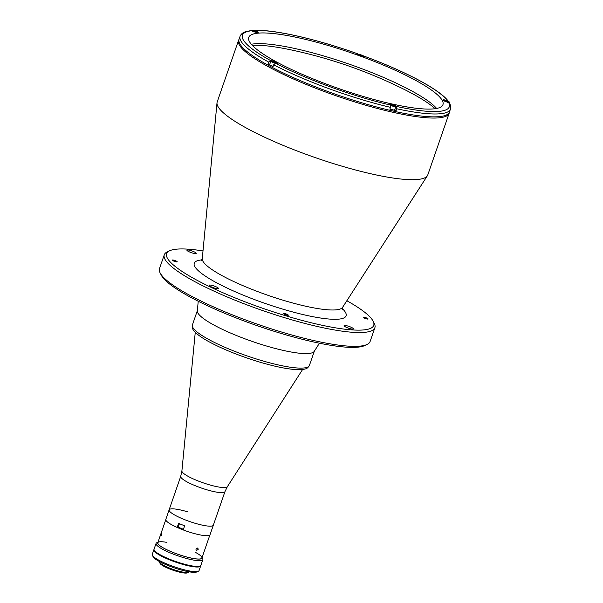 <?xml version="1.0" encoding="UTF-8"?>
<svg xmlns="http://www.w3.org/2000/svg" width="603" height="603" viewBox="0 0 603 603"><rect width="100%" height="100%" fill="white"/><g stroke="black" fill="none" stroke-linecap="round" stroke-linejoin="round"><path stroke-width="0.9" d="M435.132 108.706A105.246 19.356 19.1 0 0 402.759 88.686A475.465 475.465 0 0 0 290.194 49.71A105.246 19.356 19.1 0 0 252.371 45.413M347.999 326.087A4.952 0.912 19.1 0 0 344.079 325.673A4.952 0.912 19.1 0 0 349.521 328.499A4.952 0.912 19.1 0 0 353.441 328.914A4.952 0.912 19.1 0 0 347.999 326.087M213.025 285.664A4.952 0.912 19.1 0 0 209.105 285.249A4.952 0.912 19.1 0 0 214.54 288.076A4.952 0.912 19.1 0 0 218.459 288.49A4.952 0.912 19.1 0 0 213.025 285.664M190.834 250.584A4.952 0.912 19.1 0 0 186.915 250.162A4.952 0.912 19.1 0 0 192.357 252.989A4.952 0.912 19.1 0 0 196.276 253.403A4.952 0.912 19.1 0 0 190.834 250.584M365.222 317.487A2.6 0.475 19.1 0 0 363.164 317.268A2.6 0.475 19.1 0 0 366.013 318.753A2.6 0.475 19.1 0 0 368.071 318.972A2.6 0.475 19.1 0 0 365.222 317.487M285.468 313.718A2.6 0.475 19.1 0 0 283.41 313.5A2.6 0.475 19.1 0 0 286.267 314.977A2.6 0.475 19.1 0 0 288.324 315.196A2.6 0.475 19.1 0 0 285.468 313.718M174.335 260.323A2.6 0.475 19.1 0 0 172.277 260.104A2.6 0.475 19.1 0 0 175.134 261.589A2.6 0.475 19.1 0 0 177.192 261.808A2.6 0.475 19.1 0 0 174.335 260.323M346.846 300.739A109.58 20.155 -160.9 0 1 373.129 321.195L374.275 323.457A111.434 20.494 -160.9 0 1 374.878 327.731L370.099 341.532A111.434 20.494 -160.9 0 1 366.986 344.509L364.687 345.579A109.58 20.155 -160.9 0 1 281.036 333.406A109.58 20.155 -160.9 0 1 161.25 275.134L160.104 272.873A111.434 20.494 -160.9 0 1 159.494 268.599L164.272 254.798A111.434 20.494 -160.9 0 1 167.393 251.82L169.692 250.75A109.58 20.155 -160.9 0 1 203 250.931M366.986 344.509A111.434 20.494 -160.9 0 1 281.918 332.132A111.434 20.494 -160.9 0 1 160.104 272.873M374.878 327.731A111.434 20.494 -160.9 0 1 286.696 318.331A111.434 20.494 -160.9 0 1 164.272 254.798M373.129 321.195A109.58 20.155 -160.9 0 1 287.005 316.153A109.58 20.155 -160.9 0 1 169.692 250.75M319.469 343.22L314.208 351.383A61.913 11.389 -160.9 0 1 257.534 343.22A61.913 11.389 -160.9 0 1 198.093 313.341A61.913 11.389 -160.9 0 1 197.324 310.907L198.236 301.244M427.806 174.885A111.434 20.494 -160.9 0 1 427.399 175.714A111.434 20.494 -160.9 0 1 325.379 161.016A111.434 20.494 -160.9 0 1 218.384 107.236A111.434 20.494 -160.9 0 1 217.005 102.857A111.434 20.494 -160.9 0 1 217.201 101.952L238.554 40.303A111.434 20.494 -160.9 0 0 239.738 45.587A111.434 20.494 -160.9 0 0 349.092 100.136A111.434 20.494 -160.9 0 0 449.16 113.228L427.806 174.885M187.639 511.826A23.404 4.304 19.1 0 0 169.119 509.852A23.404 4.304 19.1 0 0 194.829 523.193A23.404 4.304 19.1 0 0 213.349 525.168L224.957 491.633L227.346 486.719L302.608 369.466M396.744 108.766L396.533 106.452L395.809 105.924A3.716 0.686 19.1 0 0 391.965 104.266A3.716 0.686 19.1 0 0 389.176 103.995A3.716 0.686 19.1 0 0 389.214 104.176A3.716 0.686 19.1 0 0 389.561 104.5L390.284 105.035L390.495 107.349L389.862 109.188A111.314 20.472 -160.9 0 0 396.111 110.605L396.744 108.766A111.314 20.472 -160.9 0 0 450.433 109.166L449.439 112.037A111.314 20.472 -160.9 0 1 349.484 98.96A111.314 20.472 -160.9 0 1 240.25 44.471A111.314 20.472 -160.9 0 1 239.067 39.195L240.062 36.316A111.314 20.472 -160.9 0 0 241.245 41.592A111.314 20.472 -160.9 0 0 268.697 62.094L268.064 63.933A111.314 20.472 -160.9 0 0 273.061 66.616L273.702 64.777L275.533 63.209L276.649 63.345A3.716 0.686 19.1 0 0 277.659 63.225A3.716 0.686 19.1 0 0 275.586 61.83A3.716 0.686 19.1 0 0 271.644 60.669L270.528 60.526L268.697 62.094M358.099 54.443A3.407 0.626 19.1 0 0 357.918 54.564L357.737 54.18A3.716 0.686 19.1 0 0 357.7 54.232A3.716 0.686 19.1 0 0 357.745 54.406A3.716 0.686 19.1 0 0 361.235 56.177A3.716 0.686 19.1 0 0 364.687 56.712L364.981 56.494M364.966 56.456C406 71.667 440.175 89.779 448.391 101.357L445.926 100.256A3.716 0.686 19.1 0 0 442.986 99.94A3.716 0.686 19.1 0 0 443.024 100.121A3.716 0.686 19.1 0 0 447.064 102.058L449.665 103.384C450.818 105.917 451.074 107.847 450.433 109.166M251.338 44.275A102.766 18.904 -160.9 0 1 348.33 63.85A102.766 18.904 -160.9 0 1 436.655 108.45M249.823 42.255A102.766 18.904 -160.9 0 1 248.738 37.386A102.766 18.904 -160.9 0 1 341.019 49.469A102.766 18.904 -160.9 0 1 441.863 99.774A102.766 18.904 -160.9 0 1 442.956 104.643A102.766 18.904 -160.9 0 1 350.675 92.568A102.766 18.904 -160.9 0 1 249.823 42.255M240.062 36.316C241.094 33.866 243.235 32.245 246.469 31.454L250.908 30.632L253.117 31.371A3.716 0.686 19.1 0 0 258.205 32.464A3.716 0.686 19.1 0 0 256.275 31.13L253.773 30.459M396.111 110.605L394.761 109.625M269.797 64.152L268.064 63.933M389.968 108.872A3.407 0.626 19.1 0 0 391.973 109.603A3.407 0.626 19.1 0 0 394.664 109.889L395.824 106.558A3.407 0.626 19.1 0 0 395.749 106.347M393.827 105.909L392.372 104.892L392.176 105.457M393.955 105.54L394.226 105.977L392.915 105.759L391.332 105.11L391.061 104.673L392.372 104.892M445.142 101.055L448.037 101.922L446.182 100.837L444.871 100.626L445.142 101.055M445.986 101.402L446.182 100.837M271.033 61.001A3.407 0.626 19.1 0 0 270.845 61.122L269.692 64.461A3.407 0.626 19.1 0 0 273.167 66.315M272.797 61.905L275.692 62.772L273.83 61.687L272.526 61.468L272.797 61.905M273.634 62.252L273.83 61.687M253.35 31.152L256.237 32.019L254.383 30.934L253.072 30.715L253.35 31.152M254.187 31.492L254.383 30.934M362.358 56.147L360.896 55.129L360.707 55.695M362.478 55.778L362.757 56.215L361.446 55.996L359.863 55.348L359.592 54.911L360.896 55.129M169.119 509.852L165.817 519.402A23.404 4.304 19.1 0 0 177.176 527.452L178.609 523.306A23.404 4.304 19.1 0 0 184.639 525.786L183.206 529.924A23.404 4.304 19.1 0 0 191.52 532.743A23.404 4.304 19.1 0 0 210.04 534.718L213.349 525.168A23.404 4.304 19.1 0 1 194.829 523.193A23.404 4.304 19.1 0 1 169.119 509.852L180.734 476.317A23.404 4.304 19.1 0 0 206.437 489.659A23.404 4.304 19.1 0 0 224.957 491.633M177.176 527.452L178.187 527.233A3.407 0.626 19.1 0 1 178.782 527.233L178.737 527.354M202.095 557.466L202.721 558.687A24.761 4.553 -160.9 0 1 202.849 559.637A24.761 4.553 -160.9 0 1 183.252 557.549A24.761 4.553 -160.9 0 1 156.049 543.431A24.761 4.553 -160.9 0 1 156.742 542.768L157.986 542.187M202.849 559.637L200.859 565.388A24.761 4.553 -160.9 0 1 181.262 563.3A24.761 4.553 -160.9 0 1 154.059 549.182L156.049 543.431M202.08 557.511A23.525 4.327 -160.9 0 1 183.463 556.094A23.525 4.327 -160.9 0 1 157.971 542.233M194.973 552.114A23.344 4.296 -160.9 0 1 200.995 558.747A23.344 4.296 -160.9 0 1 183.433 556.049A23.344 4.296 -160.9 0 1 159.448 545.331A23.344 4.296 -160.9 0 1 166.895 542.391M189.078 571.795L189.056 571.863A15.723 2.894 -160.9 0 1 188.618 572.277L187.39 572.85A14.736 2.714 -160.9 0 1 176.136 571.214A14.736 2.714 -160.9 0 1 160.036 563.375L159.418 562.169A15.723 2.894 -160.9 0 1 159.335 561.566L159.358 561.506M188.618 572.277A15.723 2.894 -160.9 0 1 176.611 570.536A15.723 2.894 -160.9 0 1 159.418 562.169M154.029 549.665A24.64 4.53 19.1 0 0 181.126 563.617A24.64 4.53 19.1 0 0 200.588 565.787M154.029 549.65L153.976 549.793A24.64 4.53 19.1 0 0 181.043 563.843A24.64 4.53 19.1 0 0 200.543 565.923L200.595 565.78M153.863 549.755L152.265 554.353A24.761 4.553 19.1 0 0 152.401 555.303A24.761 4.553 19.1 0 0 179.475 568.471A24.761 4.553 19.1 0 0 198.379 571.222A24.761 4.553 19.1 0 0 199.065 570.566L200.663 565.961A24.761 4.553 -160.9 0 1 181.066 563.873A24.761 4.553 -160.9 0 1 153.863 549.755A24.761 4.553 -160.9 0 1 154.014 549.484M198.379 571.222L196.842 571.938A23.525 4.327 -160.9 0 1 178.88 569.322A23.525 4.327 -160.9 0 1 153.17 556.81L152.401 555.303M195.915 549.062L197.852 547.923L198.176 549.431L196.292 550.599L195.915 549.062M161.069 534.198C161.823 532.577 161.981 532.826 161.544 534.951C160.692 536.534 160.534 536.286 161.069 534.198L161.71 533.075M161.544 534.951L160.82 536.044M177.192 527.444A23.344 4.296 19.1 0 0 183.214 529.916M178.435 527.21A19.809 3.641 19.1 0 0 183.425 529.291M197.43 310.409A61.913 11.389 19.1 0 0 265.441 345.7A61.913 11.389 19.1 0 0 314.434 350.923M342.135 308.45A80.35 14.781 -160.9 0 1 282.521 309.053A80.35 14.781 -160.9 0 1 209.053 278.465A80.35 14.781 -160.9 0 1 201.93 259.901M427.399 175.714L342.602 307.326A74.335 13.673 -160.9 0 1 284.043 300.505A74.335 13.673 -160.9 0 1 203.181 261.649A74.335 13.673 -160.9 0 1 202.261 258.732L201.04 260.986M180.734 476.317L181.895 470.981A24.075 4.425 19.1 0 0 208.382 484.51A24.075 4.425 19.1 0 0 227.346 486.719M390.495 107.349A111.314 20.472 -160.9 0 1 273.702 64.777M364.928 56.471A109.46 20.133 -160.9 0 1 447.486 100.724M448.624 102.525A109.46 20.133 -160.9 0 1 396.533 106.452M390.284 105.035A109.46 20.133 -160.9 0 1 275.533 63.209M270.528 60.526A109.46 20.133 -160.9 0 1 251.707 30.753M254.858 30.512A109.46 20.133 -160.9 0 1 357.971 53.938M389.576 104.206A3.407 0.626 19.1 0 0 389.387 104.327A3.407 0.626 19.1 0 0 389.38 104.357L392.138 104.523C394.882 105.525 396.111 106.203 395.824 106.558A3.407 0.626 19.1 0 1 393.126 106.271A3.407 0.626 19.1 0 1 390.458 105.224M392.138 104.53A3.279 0.603 19.1 0 0 389.576 104.409A3.279 0.603 19.1 0 0 393.148 106.12A3.279 0.603 19.1 0 0 395.711 106.249A3.279 0.603 19.1 0 0 392.138 104.53M443.386 100.151A3.407 0.626 19.1 0 0 443.197 100.271A3.407 0.626 19.1 0 0 443.19 100.302L445.949 100.475A3.279 0.603 19.1 0 0 443.853 100.754M448.903 102.638A3.407 0.626 19.1 0 0 449.634 102.502A3.407 0.626 19.1 0 0 449.559 102.291M448.006 102.344A3.279 0.603 19.1 0 0 449.378 102.035A3.279 0.603 19.1 0 0 445.949 100.475C448.692 101.47 449.921 102.148 449.634 102.502L449.439 103.053M276.362 63.315A3.279 0.603 19.1 0 0 276.852 62.735A3.279 0.603 19.1 0 0 273.604 61.325L270.845 61.122A3.407 0.626 19.1 0 0 274.591 63.066A3.407 0.626 19.1 0 0 275.179 63.232M277.214 63.142A3.407 0.626 19.1 0 1 277.282 63.353L277.274 63.383A3.407 0.626 19.1 0 0 277.282 63.353C277.576 62.998 276.347 62.32 273.596 61.325A3.279 0.603 19.1 0 0 271.041 61.205A3.279 0.603 19.1 0 0 274.606 62.916A3.279 0.603 19.1 0 0 276.264 63.3M251.587 30.248A3.407 0.626 19.1 0 0 251.398 30.369A3.407 0.626 19.1 0 0 251.602 30.715M257.021 32.57A3.279 0.603 19.1 0 0 257.36 31.951A3.279 0.603 19.1 0 0 254.149 30.572A3.279 0.603 19.1 0 0 251.7 30.188A3.279 0.603 19.1 0 0 252.438 31.077M251.308 30.64L254.149 30.565C256.893 31.567 258.122 32.238 257.835 32.592L257.82 32.622A3.407 0.626 19.1 0 0 257.835 32.592A3.407 0.626 19.1 0 0 257.76 32.381M357.918 54.564A3.407 0.626 19.1 0 0 357.911 54.594L360.662 54.76A3.279 0.603 19.1 0 0 358.566 55.039M363.541 56.765A3.279 0.603 19.1 0 0 363.88 56.147A3.279 0.603 19.1 0 0 360.669 54.767C363.413 55.762 364.642 56.441 364.348 56.795L364.34 56.818A3.407 0.626 19.1 0 0 364.348 56.795A3.407 0.626 19.1 0 0 364.28 56.584M179.423 523.668L178.187 527.233M309.407 365.433C307.372 368.546 306.95 369.285 298.794 369.677C289.274 369.526 276.114 366.963 259.328 361.988C239.542 355.951 222.605 349.114 208.517 341.486C201.628 337.703 196.857 334.243 194.189 331.115C192.493 329.321 191.897 327.263 192.41 324.919A61.913 11.389 19.1 0 0 260.421 360.217A61.913 11.389 19.1 0 0 309.407 365.433L314.351 351.165M342.602 307.326L342.165 309.859M449.16 113.228L449.401 112.135M239.037 39.293L238.554 40.303M202.261 258.732L217.005 102.857M181.895 470.981L195.266 332.298M358.016 53.916C316.779 39.089 273.996 29.328 254.172 30.384M157.798 542.745L165.772 519.718M201.907 558.024L209.882 534.989M192.41 324.919L197.347 310.651"/></g></svg>
